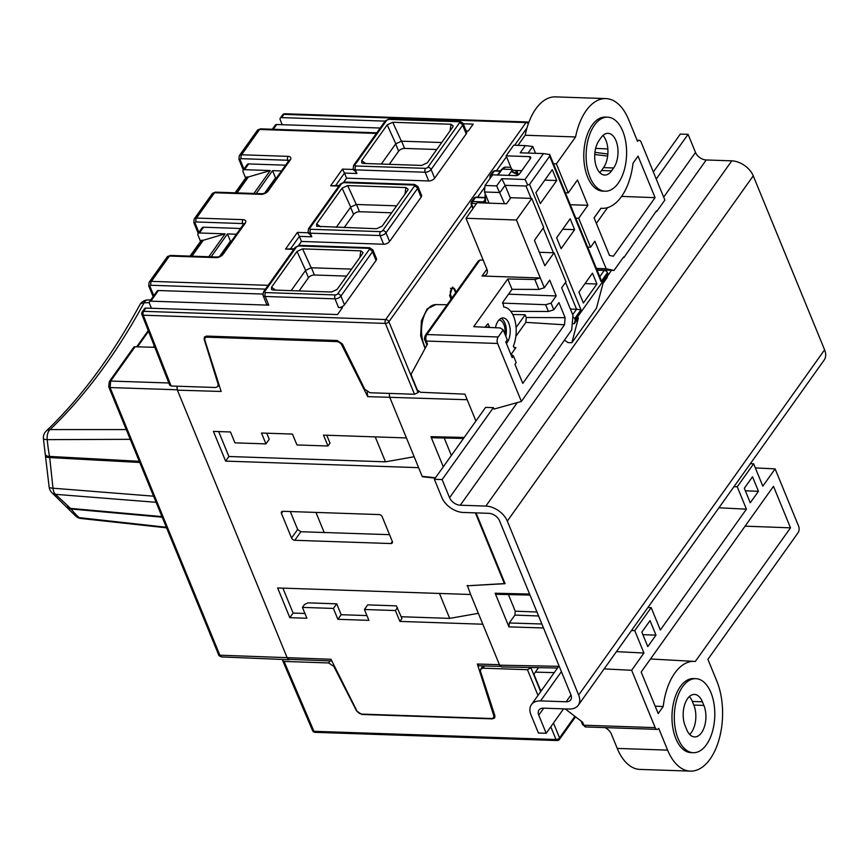 <?xml version="1.0" encoding="UTF-8"?>
<svg xmlns="http://www.w3.org/2000/svg" width="868" height="868" viewBox="0 0 868 868"><rect width="100%" height="100%" fill="white"/><g stroke="black" fill="none" stroke-linecap="round" stroke-linejoin="round"><path stroke-width="1.3" d="M663.206 706.53L658.194 713.572L641.17 672.06L773.486 486.319L790.509 527.831L695.311 661.47A54.261 29.631 91.9 0 0 694.4 661.394A54.261 29.631 91.9 0 0 663.206 706.53L655.156 706.161M690.342 771.12L639.955 769.406A55.552 30.337 -88.1 0 1 617.246 748.411L667.622 750.126A55.552 30.337 -88.1 0 0 690.342 771.12A55.552 30.337 -88.1 0 0 718.845 740.209A55.552 30.337 -88.1 0 0 716.816 681.076L707.897 659.333L798.072 532.746A4.633 2.528 91.9 0 0 798.636 526.247L775.113 468.883L762.82 486.145L753.641 463.772L750.364 463.664M667.622 750.126L658.703 728.382A4.633 2.528 91.9 0 1 657.065 729.38L585.759 726.961A4.633 2.528 -88.1 0 1 583.86 725.214L582.656 722.263L565.22 708.896M753.641 463.772L737.247 486.785L746.426 509.169L660.342 630.005L651.163 607.622L634.768 630.635L643.947 653.018L631.654 670.28L655.177 727.634A4.633 2.528 91.9 0 0 657.065 729.38M655.98 635.126L650.034 620.62L641.843 632.132L647.788 646.627L655.98 635.126L642.884 634.682M750.267 502.778L744.321 488.283L752.513 476.771L758.458 491.266L750.267 502.778M695.8 678.668L693.478 678.592A37.031 20.224 91.9 0 0 674.469 699.196A37.031 20.224 91.9 0 0 675.825 738.614A37.031 20.224 91.9 0 0 690.971 752.61L693.293 752.697A37.031 20.224 91.9 0 0 712.292 732.082A37.031 20.224 91.9 0 0 710.946 692.664A37.031 20.224 91.9 0 0 695.8 678.668A37.031 20.224 91.9 0 0 676.801 699.272A37.031 20.224 91.9 0 0 678.147 738.701A37.031 20.224 91.9 0 0 693.293 752.697M755.334 467.906L775.113 468.883M434.38 479.31L442.127 479.57L449.559 497.7A9.255 5.989 -144.5 0 0 460.279 505.209L485.863 506.077A18.521 11.968 35.5 0 1 507.313 521.093L578.652 695.062A18.521 11.968 35.5 0 1 578.24 705.283A18.521 11.968 35.5 0 1 569.104 709.026L543.52 708.169A9.255 5.989 -144.5 0 0 538.952 710.035A9.255 5.989 -144.5 0 0 538.746 715.145L546.178 733.276L538.42 733.004L530.988 714.885A18.521 11.968 35.5 0 1 531.411 704.664A18.521 11.968 35.5 0 1 540.547 700.91L566.131 701.778A9.255 5.989 -144.5 0 0 570.699 699.901A9.255 5.989 -144.5 0 0 570.905 694.801L499.556 520.833A9.255 5.989 -144.5 0 0 488.836 513.324L463.252 512.456A18.521 11.968 35.5 0 1 441.812 497.429L434.38 479.31L485.613 407.385L493.371 407.645L493.957 409.099L521.397 401.45L571.708 329.829L572.967 315.366L561.661 287.818L565.969 281.774L554.077 252.783L539.343 252.284M546.178 733.276L563.582 708.841M538.583 615.976L514.898 615.087L515.234 611.18L508.42 594.569M514.898 615.087L509.277 622.974L508.941 626.87L495.14 593.235L529.578 594.038M475.914 421.002L464.901 394.148L420.568 392.282L417.345 390.014L411.53 375.844A4.633 2.995 -144.5 0 1 411.508 373.49L427.512 343.999L426.307 341.048L497.614 343.468L521.397 401.45M616.443 651.64L643.947 653.018M634.768 630.635L631.492 630.526M604.15 668.903L631.654 670.28M554.24 672.624L535.339 672.136L533.918 674.252L539.733 688.422A4.633 2.995 -144.5 0 0 541.415 690.635M442.127 479.57L493.371 407.645M656.241 179.025L688.074 134.334L695.507 152.453A9.255 5.989 -144.5 0 0 706.226 159.972L731.8 160.84A18.521 11.968 35.5 0 1 753.25 175.857L824.6 349.826A18.521 11.968 35.5 0 1 824.177 360.036L578.24 705.283M623.05 257.763L623.875 257.601L656.403 210.935L656.664 211.575L664.866 200.063L641.083 142.081A4.633 2.528 91.9 0 0 639.184 140.323A4.633 2.528 91.9 0 0 637.546 141.332L628.627 119.589A55.552 30.337 -88.1 0 0 605.918 98.594L555.531 96.88A55.552 30.337 -88.1 0 0 525.194 135.245L517.99 145.357M653.333 171.951L680.317 134.073L688.074 134.334M565.535 282.382L576.558 309.258L581.007 309.778L574.649 318.697L575.245 320.151L574.312 323.688L578.413 317.938L571.86 342.73L596.457 308.205L603.01 283.413L607.101 277.662L608.045 274.114L607.448 272.671L601.09 281.59L549.661 156.186L529.578 184.385L527.766 184.949L525.031 179.481L543.476 153.582L549.694 154.547L600.764 279.051L601.09 281.59M571.86 342.73L567.987 342.6L564.406 340.093M516.406 219.995L531.78 198.425L510.851 197.709L506.554 203.752L477.096 202.754L466.029 218.291L516.406 219.995L544.323 287.731L549.726 280.136L556.204 295.934L551.082 303.127L553.817 309.8L558.949 302.606L565.122 317.677L564.504 324.806L522.775 383.385L514.963 364.343L516.189 362.618L513.455 355.945L512.229 357.67L505.751 341.873L507.259 339.746L503.223 329.883L498.178 336.968A4.633 2.528 91.9 0 0 497.614 343.468M531.78 198.425L543.672 227.416L534.449 240.36L544.854 265.727L554.077 252.783M535.339 672.136L538.551 667.644M617.246 748.411L611.3 733.916A9.255 5.989 35.5 0 0 605.072 727.623M689.669 734.426A19.443 10.622 91.9 0 0 693.825 705.066L692.338 701.442A19.443 10.622 91.9 0 0 689.344 696.592M685.199 725.952A19.443 10.622 -88.1 0 1 684.483 705.25A19.443 10.622 -88.1 0 1 694.465 694.433A19.443 10.622 -88.1 0 1 702.407 701.789L703.894 705.413A19.443 10.622 -88.1 0 1 704.61 726.104A19.443 10.622 -88.1 0 1 694.628 736.921A19.443 10.622 -88.1 0 1 686.686 729.576L685.199 725.952M108.75 386.878A2.778 1.476 -22.3 0 0 110.084 387.551L110.637 381.052A2.778 1.79 35.5 0 0 109.281 381.616L108.75 386.878L218.519 654.515A2.778 1.476 -22.3 0 0 219.843 655.188L330.99 659.268L356.802 710.675A4.633 2.995 -144.5 0 0 362.021 714.114L491.147 718.498A4.633 2.995 -144.5 0 0 493.425 717.554A4.633 2.995 -144.5 0 0 493.653 715.319L477.357 664.02L499.425 664.682L501.541 666.928L557.527 668.002M435.486 477.758L422.564 476.391M443.288 466.8L430.929 436.669L464.206 437.439M364.43 609.488L368.889 620.36L337.88 619.307L333.421 608.435L302.422 607.383L306.881 618.255L289.825 617.68L277.641 587.962L470.64 594.504L482.825 624.222L399.888 621.412L401.938 618.537L396.383 605.853L367.706 604.877L364.43 609.488L395.428 610.54L399.888 621.412M475.371 512.869L504.373 583.589L467.071 585.802L505.078 583.676L476.055 512.89M265.944 443.895L261.485 433.024L292.483 434.076L296.943 444.948L327.952 446L323.493 435.128L406.43 437.939L418.615 467.657L225.615 461.114L213.43 431.396L230.476 431.971L234.935 442.843L265.944 443.895L269.221 439.295L266.726 433.197M467.19 399.725L367.696 396.633L341.775 345.019A4.633 2.995 -144.5 0 0 336.556 341.58L207.441 337.196A4.633 2.995 -144.5 0 0 205.152 338.14A4.633 2.995 -144.5 0 0 204.935 340.375L221.156 391.457L177.408 390.155L177.018 386.195M463.49 438.449L432.069 437.722L430.929 436.669M444.21 438.004L451.024 454.615L451.946 454.648M451.273 455.591L451.024 454.615M530.001 595.068L496.29 594.287L495.14 593.235M422.336 476.716L435.204 478.159M282.892 511.295L379.001 514.561A2.778 1.79 35.5 0 1 382.213 516.807L392.325 541.458A2.778 1.79 35.5 0 1 392.26 542.988A2.778 1.79 35.5 0 1 390.893 543.552L294.784 540.287A2.778 1.79 35.5 0 1 291.561 538.041L281.449 513.389A2.778 1.79 35.5 0 1 281.514 511.86A2.778 1.79 35.5 0 1 282.892 511.295M331.847 660.971L288.979 659.344L287.091 657.597L177.408 390.155L176.822 386.195M109.281 381.616L133.715 347.309A2.778 1.79 35.5 0 1 135.082 346.744L154.84 347.33M154.287 345.941L153.332 347.287M504.373 583.589L504.796 582.992M470.64 594.504L467.342 585.423M455.689 292.733L454.452 289.945A4.21 2.3 91.9 0 0 452.792 288.458A4.21 2.3 91.9 0 0 450.633 290.726A4.21 2.3 91.9 0 0 450.72 295.174L451.848 298.125M389.634 396.98L389.2 393.399M367.696 396.633L367.186 391.826M287.243 657.977L289.131 659.723L290.129 659.387M500.413 666.407L478.995 665.767L477.357 664.02M75.874 516.254A9.255 9.255 0 0 0 80.952 518.489A9.255 4.937 -83.7 0 1 79.216 517.643A9.255 7.085 -48.9 0 1 75.874 516.254L52.026 492.829A9.255 6.998 -46.9 0 0 55.487 494.326A9.255 5.392 -85.5 0 1 52.981 488.207A9.255 1.942 -6.1 0 1 49.14 487.056L43.4 438.59A9.255 9.255 0 0 1 46.232 431.038A9.255 6.77 46.4 0 1 50.029 429.573L126.261 429.573M46.232 431.038C80.778 398.032 111.983 355.956 139.835 304.809A9.255 5.241 28.5 0 1 144.055 302.845L149.263 302.606M162.186 517.176L71.1 509.017A111.69 60.999 -88.1 0 0 79.216 517.643L166.331 527.267M139.748 462.46L49.704 457.577L49.53 456.416A111.69 60.999 -88.1 0 1 47.23 439.642L130.254 439.327M43.4 438.59A9.255 1.747 -5.3 0 0 47.23 439.642A9.255 5.512 -89.9 0 1 50.029 429.573A654.906 357.692 91.9 0 0 144.055 302.845A9.255 5.121 -92.7 0 1 147.538 299.981A9.255 9.255 0 0 0 139.835 304.809M161.958 516.601L70.547 508.398L55.487 494.326L156.088 502.301M225.615 461.114L228.892 456.503L385.468 461.819L414.144 456.752M218.671 431.57L228.892 456.503M375.236 436.875L385.468 461.819M327.952 446L330.003 443.125L326.769 435.237M478.355 613.318L449.678 618.385L401.211 616.736M395.428 610.54L397.479 607.654M366.925 615.575L341.167 614.707L336.708 603.835L308.031 602.859L304.473 604.508L302.422 607.383M304.918 613.47L293.113 613.068L282.881 588.135M449.678 618.385L439.447 593.441M337.88 619.307L341.167 614.707M333.421 608.435L336.708 603.835M289.825 617.68L293.113 613.068M389.537 534.666L300.87 531.737L297.648 529.491L290.292 511.545M315.963 512.424L324.176 532.453M623.875 257.601L623.615 256.971L614.034 270.415L606.168 268.755L594.873 241.217L590.565 247.25L578.674 218.259L587.896 205.315L577.491 179.947L568.269 192.891L565.383 192.794M605.918 98.594A55.552 30.337 -88.1 0 0 575.571 136.949L556.377 163.9L568.269 192.891M607.611 117.169L605.289 117.093A37.031 20.224 91.9 0 0 586.28 137.697A37.031 20.224 91.9 0 0 587.636 177.126A37.031 20.224 91.9 0 0 602.783 191.123L605.105 191.199A37.031 20.224 91.9 0 0 624.103 170.595A37.031 20.224 91.9 0 0 622.757 131.166A37.031 20.224 91.9 0 0 607.611 117.169A37.031 20.224 91.9 0 0 588.612 137.784A37.031 20.224 91.9 0 0 589.958 177.202A37.031 20.224 91.9 0 0 605.105 191.199M602.533 208.342A54.261 29.631 91.9 0 1 600.949 208.244L594.081 217.879L609.477 255.409L613.35 256.234L655.09 197.654L638.067 156.142L633.043 163.184A54.261 29.631 91.9 0 1 602.533 208.342L600.895 208.32M656.664 211.575L655.839 211.727M597 269.894L614.034 270.415M596.403 268.429L606.168 268.755M597.119 270.176L604.226 270.415A2.778 1.79 35.5 0 1 607.448 272.671M521.776 170.681L514.409 170.432A2.778 1.79 -144.5 0 1 511.198 168.175L506.142 155.849L513.726 145.206L525.357 145.607L520.225 152.801L543.476 153.582M575.245 320.151L608.045 274.114M556.735 180.522L540.341 203.535L535.881 192.663L552.276 169.651L556.735 180.522L544.822 180.121M596.924 284.02L592.464 273.149L578.934 292.136L583.394 303.008L596.924 284.02L584.999 283.608M574.627 229.651L570.168 218.779L556.638 237.767L561.097 248.639L574.627 229.651L562.714 229.25M549.585 154.309L549.661 156.186M527.766 184.949L526.019 186.034L531.097 198.403M574.649 318.697A2.778 1.79 -144.5 0 0 572.837 316.831M574.312 323.688L572.251 323.623M426.915 345.117L424.962 340.375C424.192 339.279 424.365 337.522 425.494 335.113L478.235 261.084L479.95 260.031L483.194 260.14M489.053 203.155L484.474 191.991L485.028 185.492L496.659 185.882L504.558 203.687M484.474 191.991L499.968 192.512L505.1 185.318L501.78 178.689L525.031 179.481M510.427 198.316L505.1 185.318L526.019 186.034M485.028 185.492L492.612 174.837L515.863 175.629A2.778 1.476 157.7 0 0 519.422 173.98L530.489 158.443A2.778 1.476 157.7 0 0 530.739 157.314A2.778 1.476 157.7 0 0 529.393 156.641L530.261 158.768M544.323 287.731L538.93 289.435L512.011 289.315L507.758 278.954L534.851 279.507L539.929 277.977L482.065 276.013A9.255 5.989 35.5 0 0 486.633 274.136A9.255 5.989 35.5 0 0 486.839 269.026L466.029 218.291M512.521 169.748L511.263 171.506L512.413 171.918M506.142 155.849L529.393 156.641M496.659 185.882L501.78 178.689M572.685 314.693L576.558 309.258L570.374 309.041M528.08 153.061L532.768 146.486L525.357 145.607M532.768 146.486L535.567 153.321M594.754 154.504L607.654 156.077M594.938 152.356L607.86 154.005M607.839 148.949L595.654 148.374M599.712 172.558A19.443 10.622 91.9 0 0 601.502 170.508L603.553 167.632A19.443 10.622 91.9 0 0 602.924 135.473M601.144 137.524A19.443 10.622 -88.1 0 1 608.045 133.314A19.443 10.622 -88.1 0 1 617.593 146.518A19.443 10.622 -88.1 0 1 613.622 167.969L611.571 170.844A19.443 10.622 -88.1 0 1 604.67 175.054A19.443 10.622 -88.1 0 1 595.122 161.849A19.443 10.622 -88.1 0 1 599.094 140.399L601.144 137.524M575.571 136.949L525.194 135.245M556.377 163.9L553.491 163.802M587.896 205.315L570.276 204.718M578.674 218.259L575.788 218.161M587.679 247.152L590.565 247.25M503.223 329.883L500.337 327.963L473.733 326.704L507.758 278.954M512.011 289.315L502.908 302.086L503.69 307.033A24.814 13.552 91.9 0 1 515.039 320.802A24.814 13.552 91.9 0 1 513.357 346.158L514.908 348.252L515.907 347.656L511.133 354.361M484.984 327.236L488.022 323.699L489.444 327.019A24.814 13.552 91.9 0 0 489.389 327.453M506.424 343.533A13.888 7.584 91.9 0 0 507.096 342.697A13.888 7.584 91.9 0 0 509.928 327.377A13.888 7.584 91.9 0 0 503.104 317.938A13.888 7.584 91.9 0 0 498.178 320.954A13.888 7.584 91.9 0 0 495.476 327.735M515.852 336.383L525.845 322.353L526.268 317.493L525.151 314.769L516.091 327.496M564.504 324.806L525.845 322.353M534.851 279.507L538.93 289.435M508.539 294.187L556.204 295.934M502.442 303.116L545.636 304.701L551.082 303.127M553.817 309.8L548.424 311.504L545.636 304.701M510.764 311.33L548.424 311.504M565.122 317.677L526.268 317.493M525.151 314.769L512.76 314.509M513.455 355.945L510.764 354.111M489.444 327.019L485.114 327.062M505.827 336.231A13.888 7.584 91.9 0 0 501.151 318.339M504.905 333.985A11.577 6.326 91.9 0 0 499.154 320.118A11.577 6.326 91.9 0 0 498.818 320.129M485.32 203.036A4.166 2.691 -144.5 0 0 485.472 202.819L485.57 199.922A9.255 5.056 -88.1 0 1 485.613 194.779M518.25 174.989L511.263 171.506L508.507 175.379M553.361 355.576L554.185 355.424M655.09 197.654L621.575 196.418M607.589 207.615L596.349 223.391M600.981 208.32L594.113 217.955M651.163 607.622L647.886 607.513M718.921 507.791L746.426 509.169M737.247 486.785L733.959 486.677M745.362 490.832L758.458 491.266M745.091 526.171L790.509 527.831M285.583 165.18L248.617 163.933L244.526 169.683A2.778 1.79 -144.5 0 0 243.148 170.247A2.778 1.79 -144.5 0 0 243.083 171.766L245.622 178.103M243.148 170.247L247.25 164.497A2.778 1.79 35.5 0 1 248.617 163.933M235.141 192.815L246.056 177.495A2.778 1.79 35.5 0 1 247.423 176.931L236.085 192.848M237.051 192.88L248.389 176.963L247.423 176.931M244.526 169.683L270.219 170.562L248.389 176.963M253.912 193.456L270.219 170.562M256.234 193.531L272.541 170.638L281.482 170.942M262.744 294.057L158.443 290.52L150.858 301.163A2.778 1.79 -144.5 0 0 149.491 301.728A2.778 1.79 -144.5 0 0 149.415 303.247L151.423 308.259M149.491 301.728L157.075 291.084A2.778 1.79 35.5 0 1 158.443 290.52M331.511 292.017L273.246 290.042L271.575 289.576L271.532 287.221L297.008 251.449L302.585 248.866L360.838 250.841L363.041 252.566L362.553 253.673L337.077 289.445L331.511 292.017M290.671 248.628L299.395 236.378L297.409 232.396L285.529 249.083L294.219 248.747M308.585 232.776L311.796 236.801L299.395 236.378L301.478 241.456L298.635 245.438M301.478 241.456L383.645 244.233A4.633 2.463 157.7 0 0 389.569 241.488L421.132 197.188A4.633 2.463 157.7 0 0 421.533 195.3L417.964 186.598L414.6 184.428L344.846 182.063L340.115 184.331L308.552 228.631L308.086 232.049A4.633 2.463 -22.3 0 0 310.31 233.177L311.796 236.801M407.645 190.374L382.159 226.147L376.593 228.729L316.668 226.288L316.625 223.922L342.101 188.161L347.667 185.578L405.931 187.553L408.134 189.278L407.645 190.374M335.764 185.329L344.488 173.079L342.502 169.108L330.61 185.785L339.312 185.448M353.677 169.477L356.889 173.502L344.488 173.079L346.571 178.157L343.728 182.15M346.571 178.157L428.727 180.945A4.633 2.463 157.7 0 0 434.651 178.2L466.214 133.889A4.633 2.463 157.7 0 0 466.626 132.001L463.056 123.31L459.693 121.14L389.927 118.775L385.208 121.032L353.645 165.343L353.167 168.761A4.633 2.463 -22.3 0 0 355.403 169.878L356.889 173.502M421.685 165.43L363.432 163.455L361.75 162.989L361.706 160.634L387.193 124.862L392.759 122.279L451.013 124.254L453.226 125.979L452.738 127.086L427.251 162.858L421.685 165.43M272.357 129.256L275.33 125.079A2.778 1.79 35.5 0 1 276.697 124.515L380.217 128.03M466.192 130.949L468.264 131.014L473.19 124.113L463.252 123.777M282.187 124.699L280.18 119.686A2.778 1.79 -144.5 0 1 280.245 118.178A2.778 1.79 -144.5 0 1 281.623 117.614L385.142 121.119M528.373 123.636A2.778 1.79 -144.5 0 0 526.008 122.572A2.778 1.519 -88.1 0 1 526.985 121.965L284.921 113.762A2.778 1.519 91.9 0 0 283.934 114.359A2.778 1.79 -144.5 0 0 282.567 114.923L280.245 118.178M240.49 228.479L203.535 227.221L199.434 232.982A2.778 1.79 -144.5 0 0 198.067 233.546A2.778 1.79 -144.5 0 0 197.991 235.054L200.53 241.402M198.067 233.546L202.157 227.785A2.778 1.79 35.5 0 1 203.535 227.221M219.083 384.925L217.911 386.564L215.622 387.508L171.115 386L169.77 385.316L141.929 314.509A2.778 1.476 158.5 0 0 143.274 315.203L385.349 323.417A2.778 1.519 -88.1 0 1 385.685 319.532A2.778 1.79 35.5 0 1 388.897 321.768L471.66 205.586M419.049 391.208L418.05 392.607L414.503 394.256L369.996 392.748L364.788 389.276L342.426 343.978L337.218 340.516L206.682 336.09L204.392 337.034L204.164 339.29L218.139 384.307L217.911 386.564M264.827 291.366A1.855 0.987 -22.3 0 0 265.565 292.57L335.319 294.936A1.855 0.987 -22.3 0 0 337.695 293.84L369.258 249.528A1.855 0.987 -22.3 0 0 368.52 248.324L298.766 245.959A1.855 0.987 -22.3 0 0 296.389 247.054L264.827 291.366A2.778 1.79 -144.5 0 0 263.46 291.93L262.993 295.348A4.633 2.463 -22.3 0 0 265.228 296.465L268.787 305.167L150.858 301.163M265.565 292.57A2.778 1.519 91.9 0 0 265.228 296.465L334.983 298.831A4.633 2.463 -22.3 0 0 340.907 296.086L344.477 304.787A4.633 2.463 157.7 0 1 338.553 307.532L342.426 307.663L337.511 314.563L145.943 308.075A2.778 1.79 -144.5 0 0 144.565 308.628L142.254 311.883A2.778 1.79 35.5 0 1 143.621 311.319A2.778 1.519 91.9 0 0 143.274 315.203L171.115 386M268.787 305.167A4.633 2.463 157.7 0 1 266.563 304.05L262.993 295.348M344.477 304.787L376.039 260.476A4.633 2.463 157.7 0 0 376.441 258.588L372.882 249.897L369.508 247.727L299.753 245.362L295.022 247.619L263.46 291.93M451.056 299.232L449.787 295.912L452.488 287.102L454.702 289.011L456.134 292.104M190.049 256.114L200.964 240.794A2.778 1.79 35.5 0 1 202.342 240.23L203.296 240.262L191.958 256.179M199.434 232.982L225.127 233.85L208.819 256.744M203.296 240.262L225.127 233.85M231.42 241.217L230.432 241.174L227.459 233.926L236.389 234.23M227.459 233.926L211.141 256.83M230.432 241.174L219.561 256.429M381.312 164.063L395.667 143.914L401.374 141.18L441.736 142.526M389.265 164.334L398.64 151.162A4.633 2.463 -22.3 0 1 404.575 148.417L436.756 149.502M336.231 227.362L350.715 207.051L356.281 204.479L396.643 205.824M344.173 227.622L353.558 214.45A4.633 2.463 -22.3 0 1 359.482 211.705L391.674 212.801M291.138 290.65L305.623 270.349L311.2 267.767L351.551 269.113M311.417 267.756L314.39 275.004L346.582 276.1M299.08 290.921L308.466 277.749A4.633 2.463 -22.3 0 1 314.39 275.004M264.653 193.13L275.514 177.886L272.541 170.638M276.512 177.918L275.514 177.886M531.411 667.503L527.462 669.695L482.955 668.186L480.677 669.12L480.471 671.344L494.89 715.731L494.684 717.955L492.406 718.888L361.869 714.462L356.629 711.044L333.822 666.364L328.592 662.946L284.086 661.438L282.751 660.776L283.098 659.474M315.062 732.332L557.126 740.545A2.778 1.519 -88.1 0 1 555.997 739.514L313.934 731.301A2.778 1.519 91.9 0 0 315.062 732.332A2.778 2.778 0 0 1 312.599 730.65A2.778 1.486 -23.1 0 0 313.934 731.301L284.086 661.438M550.8 726.787L555.997 739.514A2.778 1.508 -22.2 0 0 559.556 737.865A2.778 1.79 35.5 0 1 559.48 739.384A2.778 2.778 0 0 1 557.126 740.545M536.945 612.005L515.234 611.18M541.871 623.994L509.277 622.974M655.177 727.634L583.86 725.214A2.778 1.476 -22.3 0 1 582.526 724.541L581.104 721.069M540.547 700.91L561.412 671.637M449.559 497.7L517.306 402.589M607.578 275.883L611.528 270.339M663.673 197.144L695.507 152.453M578.652 695.062L824.6 349.826M538.746 715.145L543.715 708.169M566.131 701.778L570.981 694.975M460.279 505.209L706.226 159.972M485.863 506.077L731.8 160.84M507.313 521.093L753.25 175.857M424.962 340.375A2.778 1.476 -22.3 0 0 426.307 341.048A4.633 2.528 -88.1 0 1 426.872 334.549L498.178 336.968M425.494 335.113A2.778 1.79 35.5 0 1 426.872 334.549L479.95 260.031M419.483 391.522L418.843 391.49M692.338 701.442L702.407 701.789M703.894 705.413L693.825 705.066M543.487 627.955L508.941 626.87M558.732 666.309L499.621 665.181M499.425 664.682L482.825 624.222M422.184 476.358L418.615 467.657M406.43 437.939L389.83 397.479M135.082 346.744L110.637 381.052L168.859 382.983M218.519 654.515C218.313 655.231 219.376 656.045 221.731 656.935L219.843 655.188L110.084 387.551L177.256 389.775M137.491 346.809L148.536 331.316M450.72 295.174L449.548 295.142M342.459 344.053L341.775 345.019M337.305 340.527L336.556 341.58M208.19 336.144L207.441 337.196M494.413 714.245L493.653 715.319M67.237 507.086A9.255 6.51 -38.1 0 0 71.1 509.017L70.547 508.398A9.255 6.998 -46.9 0 1 67.086 506.912M45.863 456.427A9.255 1.942 -6.1 0 0 49.704 457.577L52.981 488.207L153.582 496.181M45.635 454.821A9.255 2.908 -10.5 0 0 49.53 456.416L139.271 461.309M392.347 541.513L390.893 543.552M300.87 531.737L294.784 540.287M297.648 529.491L291.561 538.041M282.946 511.295L281.449 513.389M604.226 270.415L599.777 276.664M529.578 184.385L581.007 309.778M543.238 228.024L553.393 252.762M473.244 208.157L471.747 204.501A1.389 0.901 35.5 0 1 472.463 203.448L476.499 203.589M488.955 202.938L485.472 202.819L484.876 201.278L485.201 193.77M484.767 197.785L475.501 197.47A1.389 0.759 -88.1 0 1 475.989 197.166L474.134 198.034L471.259 202.06A2.778 1.79 35.5 0 1 472.637 201.495A1.389 0.759 91.9 0 0 472.463 203.448M501.552 169.412A1.389 0.901 35.5 0 1 502.236 169.13A9.255 5.056 -88.1 0 1 505.523 167.133L501.552 169.412L497.57 175.011M500.283 171.202L494.359 171.007A1.389 0.759 -88.1 0 1 494.847 170.703L492.991 171.571L490.116 175.596A2.778 1.79 35.5 0 1 491.483 175.032L492.46 175.065M492.991 171.571A2.778 1.79 -144.5 0 1 494.359 171.007L491.483 175.032A1.389 0.759 91.9 0 0 491.245 176.768M490.529 177.766A1.389 0.901 35.5 0 1 491.082 176.996M490.051 177.126A1.389 0.738 -22.3 0 0 489.932 177.69A1.389 0.738 -22.3 0 0 490.366 178.005M512.163 169.466L502.236 169.13L498.037 175.021M518.348 174.501L516.71 170.508M603.553 167.632L613.622 167.969M611.571 170.844L601.502 170.508M482.065 276.013L486.905 269.21M515.907 347.656L513.954 347.558M474.134 198.034A2.778 1.79 -144.5 0 1 475.501 197.47L472.637 201.495L483.487 201.864A2.778 1.79 -144.5 0 0 484.854 201.3A2.778 1.79 -144.5 0 0 484.865 201.289L484.854 201.3M483.172 202.96A1.389 0.759 91.9 0 1 483.487 201.864L484.941 199.814M471.194 203.6A1.389 0.738 -22.3 0 0 471.074 204.164A1.389 0.738 -22.3 0 0 471.747 204.501M425.038 348.567L420.644 335.862L421.425 320.78L427.099 308.965L435.855 304.603A24.944 13.628 91.9 0 0 422.716 320.335A24.944 13.628 91.9 0 0 425.45 347.797M243.3 170.041L238.939 159.408L239.286 155.719A4.633 2.995 35.5 0 1 241.575 154.775L288.078 156.359A2.778 1.519 91.9 0 0 287.742 160.254A2.778 1.476 157.7 0 1 288.838 160.602M288.078 156.359A5.555 2.962 157.7 0 1 290.27 159.962A2.778 1.79 -144.5 0 0 288.903 160.526L266.758 191.6C266.042 192.707 264.458 193.423 262.006 193.727L215.503 192.153L212.237 193.694A4.633 2.995 -144.5 0 1 214.515 192.75A2.778 1.519 -88.1 0 1 215.503 192.153M243.973 169.097L240.273 160.07A1.855 1.194 35.5 0 1 241.228 158.681A2.778 1.519 91.9 0 1 241.575 154.775L259.608 129.462L376.376 133.422M353.46 169.477L342.502 169.108M330.61 185.785L338.867 186.067M308.379 232.765L297.409 232.396M285.529 249.083L293.785 249.366M153.126 296.628L148.754 285.995L149.112 282.306A4.633 2.995 35.5 0 1 151.39 281.362L268.169 285.322M148.754 285.995A2.778 1.476 -22.3 0 0 150.099 286.668A1.855 1.194 35.5 0 1 151.054 285.268A2.778 1.519 91.9 0 1 151.39 281.362L169.423 256.049A2.778 1.519 -88.1 0 1 170.41 255.442L167.144 256.982A4.633 2.995 -144.5 0 1 169.423 256.049L215.937 257.622A2.778 1.519 -88.1 0 1 216.924 257.026L170.41 255.442M198.208 233.329L193.846 222.696L194.193 219.007A4.633 2.995 35.5 0 1 196.483 218.074L242.986 219.647A5.555 2.962 157.7 0 1 245.177 223.26L223.043 254.335A5.555 2.962 157.7 0 1 215.937 257.622M193.846 222.696A2.778 1.476 -22.3 0 0 195.191 223.369A1.855 1.194 35.5 0 1 196.146 221.969A2.778 1.519 91.9 0 1 196.483 218.074L214.515 192.75L261.018 194.334A2.778 1.519 -88.1 0 1 262.006 193.727M290.27 159.962L268.136 191.036A5.555 2.962 157.7 0 1 261.018 194.334M241.228 158.681L287.742 160.254L288.23 161.459M238.939 159.408A2.778 1.476 -22.3 0 0 240.273 160.07M268.136 191.036A2.778 1.79 -144.5 0 0 266.758 191.6M196.146 221.969L242.649 223.553A2.778 1.476 157.7 0 1 243.756 223.901M242.986 219.647A2.778 1.519 91.9 0 0 242.649 223.553L243.148 224.758M245.177 223.26A2.778 1.79 -144.5 0 0 243.81 223.825L221.676 254.888C220.96 256.006 219.376 256.711 216.924 257.026M223.043 254.335A2.778 1.79 -144.5 0 0 221.676 254.888M151.054 285.268L265.445 289.142M153.799 295.684L150.099 286.668M296.389 247.054A2.778 1.79 -144.5 0 0 295.022 247.619M369.258 249.528A2.778 1.79 35.5 0 1 372.47 251.785A4.633 2.463 -22.3 0 0 372.882 249.897M368.52 248.324A2.778 1.519 -88.1 0 1 369.508 247.727M298.766 245.959A2.778 1.519 -88.1 0 1 299.753 245.362M310.657 229.271L380.412 231.637A1.855 0.987 -22.3 0 0 382.777 230.541L414.34 186.229A1.855 0.987 -22.3 0 0 413.613 185.036L343.858 182.66A1.855 0.987 -22.3 0 0 341.482 183.766L309.919 228.067A1.855 0.987 -22.3 0 0 310.657 229.271A2.778 1.519 91.9 0 0 310.31 233.177L380.075 235.543L383.645 244.233M341.482 183.766A2.778 1.79 -144.5 0 0 340.115 184.331M309.919 228.067A2.778 1.79 -144.5 0 0 308.552 228.631M414.34 186.229A2.778 1.79 35.5 0 1 417.562 188.486A4.633 2.463 -22.3 0 0 417.964 186.598M413.613 185.036A2.778 1.519 -88.1 0 1 414.6 184.428M343.858 182.66A2.778 1.519 -88.1 0 1 344.846 182.063M355.739 165.983L425.504 168.349A1.855 0.987 -22.3 0 0 427.87 167.242L459.432 122.941A1.855 0.987 -22.3 0 0 458.705 121.737L388.94 119.372A1.855 0.987 -22.3 0 0 386.575 120.468L355.012 164.779A1.855 0.987 -22.3 0 0 355.739 165.983A2.778 1.519 91.9 0 0 355.403 169.878L425.157 172.244L428.727 180.945M386.575 120.468A2.778 1.79 -144.5 0 0 385.208 121.032M355.012 164.779A2.778 1.79 -144.5 0 0 353.645 165.343M459.432 122.941A2.778 1.79 35.5 0 1 462.655 125.198A4.633 2.463 -22.3 0 0 463.056 123.31M458.705 121.737A2.778 1.519 -88.1 0 1 459.693 121.14M388.94 119.372A2.778 1.519 -88.1 0 1 389.927 118.775M276.697 124.515L273.301 129.289M145.943 308.075L143.621 311.319L385.685 319.532L526.008 122.572L283.934 114.359L281.623 117.614M198.891 232.385L195.191 223.369M335.319 294.936A2.778 1.519 91.9 0 0 334.983 298.831L338.553 307.532M337.695 293.84A2.778 1.79 35.5 0 1 340.907 296.086L372.47 251.785L376.039 260.476M382.777 230.541A2.778 1.79 35.5 0 1 386 232.798L417.562 188.486L421.132 197.188M380.412 231.637A2.778 1.519 91.9 0 0 380.075 235.543A4.633 2.463 -22.3 0 0 386 232.798L389.569 241.488M425.504 168.349A2.778 1.519 91.9 0 0 425.157 172.244A4.633 2.463 -22.3 0 0 431.092 169.499L434.651 178.2M427.87 167.242A2.778 1.79 35.5 0 1 431.092 169.499L462.655 125.198L466.214 133.889M477.617 197.231L484.897 187.011M496.474 170.757L506.489 156.707M514.659 145.238L526.985 127.932M418.05 392.607L388.897 321.768A2.778 1.454 157.6 0 1 385.349 323.417L414.503 394.256M218.66 383.591L218.139 384.307M206.443 336.09L204.164 339.29M453.845 288.99L454.702 289.011M190.993 256.147L202.342 240.23M260.595 128.855A2.778 1.519 91.9 0 0 259.608 129.462A4.633 2.995 35.5 0 0 257.319 130.395L260.595 128.855L376.82 132.804M365.743 163.531L361.706 160.634M387.193 124.862L395.808 143.762M401.374 141.18L392.759 122.279M451.013 124.254L450.069 130.829M404.575 148.417L401.602 141.169M398.64 151.162L395.667 143.914M320.65 226.83L316.625 223.922M342.101 188.161L350.715 207.051M356.281 204.479L347.667 185.578M405.931 187.553L404.976 194.128M359.482 211.705L356.509 204.457M353.558 214.45L350.585 207.202M275.568 290.129L271.532 287.221M297.008 251.449L305.623 270.349M311.2 267.767L302.585 248.866M360.838 250.841L359.884 257.416M305.493 270.501L308.466 277.749M484.561 665.93L482.955 668.186M328.592 662.946L330.046 660.906M574.898 716.317L559.556 737.865L553.48 723.011M531.021 668.045L540.677 691.666M527.462 669.695L537.986 695.442M333.822 666.364L334.256 665.756M492.406 718.888L493.089 717.923M531.411 704.664L559.046 665.875M585.759 726.961L582.526 724.541M136.71 346.788L148.254 330.589M206.606 336.09L205.152 338.14M452.792 288.458L450.47 288.35M221.72 656.935L289.131 659.723M494.836 715.579L493.425 717.554M166.558 527.831L80.952 518.489M49.14 487.056A9.255 9.255 0 0 0 52.026 492.829M150.848 299.829L147.538 299.981M637.101 140.258L639.184 140.323M484.767 197.47L475.989 197.166M500.5 170.898L494.847 170.703M490.17 178.276L490.116 175.596M510.84 167.307L505.523 167.133M517.002 173.828L515.625 170.475M472.908 208.635L471.074 204.164L471.259 202.06M511.914 171.289L518.717 174.685M435.855 304.603L447.129 304.744M694.4 661.394L650.479 658.986M194.193 219.007L212.237 193.694M149.112 282.306L167.144 256.982M308.086 232.049L308.758 233.687M353.167 168.761L353.84 170.399M284.921 113.762A2.778 2.778 0 0 0 282.567 114.923M528.731 122.659A2.778 2.778 0 0 0 526.985 121.965M142.254 311.883A2.778 2.778 0 0 0 141.929 314.509M239.286 155.719L257.319 130.395M282.751 660.776L312.599 730.65M575.549 716.816L559.48 739.384M482.977 665.886L480.677 669.12"/></g></svg>

